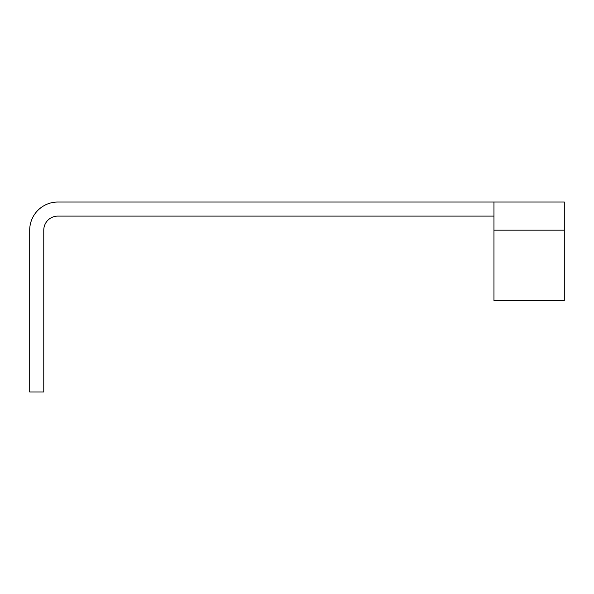 <?xml version="1.0" encoding="UTF-8"?>
<svg xmlns="http://www.w3.org/2000/svg" width="594" height="594" viewBox="0 0 594 594"><rect width="100%" height="100%" fill="white"/><g stroke="black" fill="none" stroke-linecap="round" stroke-linejoin="round"><path stroke-width="0.89" d="M29.7 230.175A28.133 28.133 0 0 1 57.833 202.042A28.133 28.133 0 0 0 29.7 230.175L29.7 391.958L43.77 391.958L43.77 230.175A14.07 14.07 0 0 1 57.833 216.105L493.956 216.105M57.833 202.042L564.3 202.042L564.3 300.519L493.956 300.519L493.956 230.175L564.3 230.175M493.956 202.042L493.956 230.175"/></g></svg>
